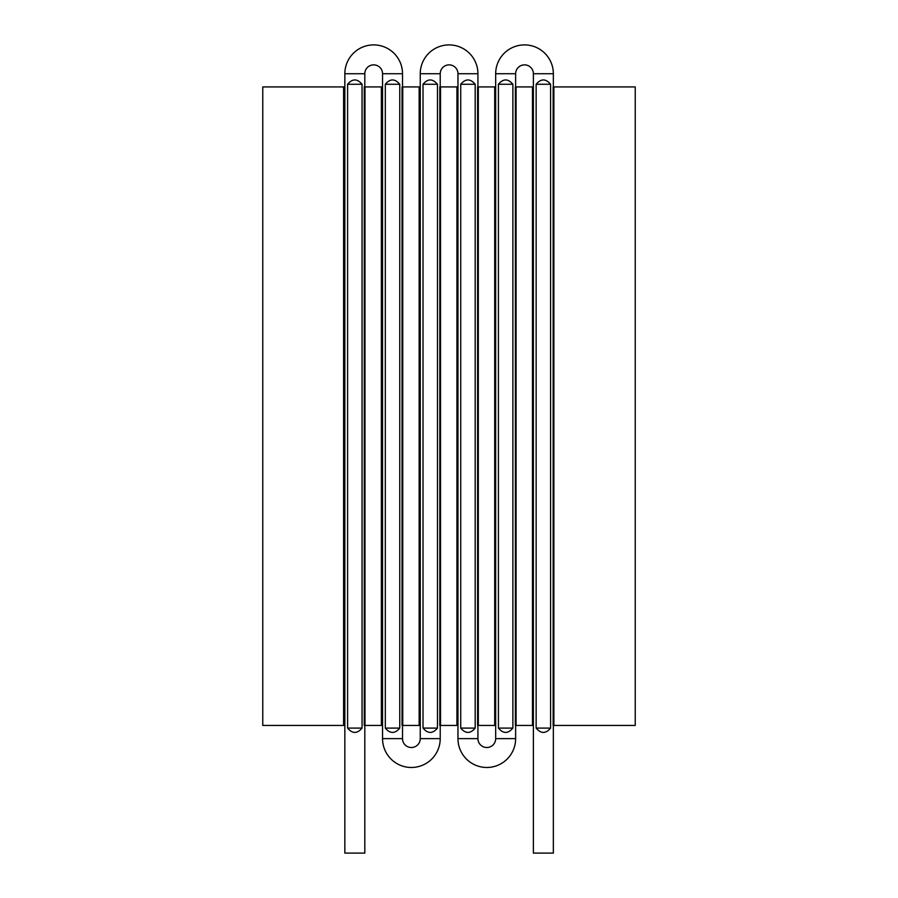<?xml version="1.0" encoding="UTF-8"?>
<svg xmlns="http://www.w3.org/2000/svg" width="898" height="898" viewBox="0 0 898 898"><rect width="100%" height="100%" fill="white"/><g stroke="black" fill="none" stroke-linecap="round" stroke-linejoin="round"><path stroke-width="1.35" d="M343.597 86.926L343.597 725.438L262.766 725.438L262.766 86.926L344.843 86.926M635.234 725.438L635.234 86.926L553.157 86.926L553.157 725.438L635.234 725.438M516.092 725.438L516.092 86.926L515.373 86.926L515.373 725.438L533.378 725.438M478.32 725.438L478.32 86.926L477.601 86.926L477.601 725.438L495.674 725.438M440.536 725.438L440.536 86.926L439.818 86.926L439.818 725.438L457.969 725.438M402.753 725.438L402.753 86.926L402.046 86.926L402.046 725.438L420.253 725.438M364.981 725.438L364.981 86.926L364.262 86.926L364.262 725.438L382.548 725.438M343.597 725.438L344.843 725.438M364.981 86.926L382.548 86.926M402.753 86.926L420.253 86.926M440.536 86.926L457.969 86.926M478.32 86.926L495.674 86.926M516.092 86.926L533.378 86.926M344.316 86.926L344.316 725.438M381.369 86.926L381.369 725.438M382.088 86.926L382.088 725.438M419.153 86.926L419.153 725.438M419.871 86.926L419.871 725.438M456.936 86.926L456.936 725.438M457.643 86.926L457.643 725.438M494.708 86.926L494.708 725.438M495.427 86.926L495.427 725.438M532.492 86.926L532.492 725.438M533.199 86.926L533.199 725.438M553.875 725.438L553.875 86.926M440.222 725.438L440.222 738.639A28.837 28.837 0 0 1 411.385 767.476A28.837 28.837 0 0 1 382.548 738.639L382.548 73.737A8.868 8.868 0 0 0 373.68 64.869A8.868 8.868 0 0 0 364.812 73.737L344.843 73.737A28.837 28.837 0 0 1 373.68 44.9A28.837 28.837 0 0 1 402.517 73.737L402.517 86.926M402.517 725.438L402.517 738.639A8.868 8.868 0 0 0 411.385 747.506A8.868 8.868 0 0 0 420.253 738.639L420.253 73.737A28.837 28.837 0 0 1 449.09 44.9A28.837 28.837 0 0 1 477.927 73.737L477.927 86.926M440.222 86.926L440.222 73.737A8.868 8.868 0 0 1 449.09 64.869A8.868 8.868 0 0 1 457.969 73.737L457.969 738.639A28.837 28.837 0 0 0 486.806 767.476A28.837 28.837 0 0 0 515.632 738.639L515.632 725.438M477.927 725.438L477.927 738.639A8.868 8.868 0 0 0 486.806 747.506A8.868 8.868 0 0 0 495.674 738.639L495.674 73.737A28.837 28.837 0 0 1 524.511 44.9A28.837 28.837 0 0 1 553.348 73.737L553.348 86.926M515.632 86.926L515.632 73.737A8.868 8.868 0 0 1 524.511 64.869A8.868 8.868 0 0 1 533.378 73.737L533.378 853.1L553.348 853.1L553.348 725.438M362.051 84.266C357.236 78.519 352.42 78.519 347.593 84.266L347.593 728.098C352.42 733.846 357.236 733.846 362.051 728.098L362.051 84.266L347.593 84.266M344.843 73.737L344.843 853.1L364.812 853.1L364.812 725.438M364.812 73.737L364.812 86.926M385.309 728.098L385.309 84.266C390.125 78.519 394.94 78.519 399.756 84.266L399.756 728.098C394.94 733.846 390.125 733.846 385.309 728.098L399.756 728.098M423.014 728.098L423.014 84.266C427.83 78.519 432.645 78.519 437.472 84.266L437.472 728.098C432.645 733.846 427.83 733.846 423.014 728.098L437.472 728.098M460.719 728.098L460.719 84.266C465.534 78.519 470.361 78.519 475.177 84.266L475.177 728.098C470.361 733.846 465.534 733.846 460.719 728.098L475.177 728.098M498.424 728.098L498.424 84.266C503.25 78.519 508.066 78.519 512.881 84.266L512.881 728.098C508.066 733.846 503.25 733.846 498.424 728.098L512.881 728.098M536.14 728.098L536.14 84.266C540.955 78.519 545.771 78.519 550.586 84.266L550.586 728.098C545.771 733.846 540.955 733.846 536.14 728.098L550.586 728.098M347.593 728.098L362.051 728.098M385.309 84.266L399.756 84.266M423.014 84.266L437.472 84.266M460.719 84.266L475.177 84.266M498.424 84.266L512.881 84.266M536.14 84.266L550.586 84.266M440.222 738.639L420.253 738.639M515.632 738.639L495.674 738.639M457.969 738.639L477.927 738.639M382.548 738.639L402.517 738.639M382.548 73.737L402.517 73.737M440.222 73.737L420.253 73.737M457.969 73.737L477.927 73.737M515.632 73.737L495.674 73.737M533.378 73.737L553.348 73.737"/></g></svg>
